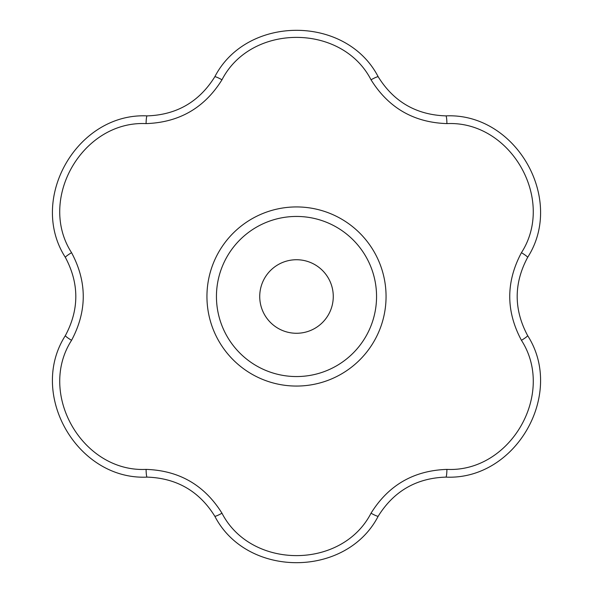 <?xml version="1.0" encoding="UTF-8"?>
<svg xmlns="http://www.w3.org/2000/svg" width="593" height="593" viewBox="0 0 593 593"><rect width="100%" height="100%" fill="white"/><g stroke="black" fill="none" stroke-linecap="round" stroke-linejoin="round"><path stroke-width="0.89" d="M216.445 296.5A80.055 80.055 0 0 1 296.5 216.445A80.055 80.055 0 0 1 376.555 296.5A80.055 80.055 0 0 1 296.5 376.555A80.055 80.055 0 0 1 216.445 296.5M378.215 76.816C393.796 101.855 416.353 114.879 445.892 115.887C515.473 112.559 565.366 198.655 527.614 257.429C513.716 283.439 513.716 309.487 527.614 335.571C565.285 394.167 515.665 480.426 445.892 477.113C416.419 478.084 393.863 491.108 378.215 516.184C346.312 578.108 246.799 578.264 214.785 516.184C199.204 491.145 176.647 478.121 147.108 477.113C77.527 480.441 27.634 394.345 65.386 335.571C79.284 309.561 79.284 283.513 65.386 257.429C27.715 198.833 77.335 112.574 147.108 115.887C176.581 114.916 199.137 101.892 214.785 76.816C246.688 14.892 346.201 14.736 378.215 76.816A8.895 1.03 150 0 0 371.025 79.788C341.968 23.327 251.136 23.179 221.975 79.788C204.503 107.874 179.212 122.477 146.086 123.603C82.657 120.535 37.114 199.129 71.56 252.685C87.149 281.853 87.149 311.066 71.56 340.315C37.189 393.708 82.479 472.451 146.086 469.397A8.895 1.03 90 0 0 147.108 477.113M445.892 477.113A8.895 1.03 -90 0 0 446.914 469.397C510.343 472.465 555.886 393.871 521.44 340.315C505.851 311.147 505.851 281.934 521.44 252.685C555.811 199.292 510.521 120.549 446.914 123.603C413.862 122.514 388.563 107.911 371.025 79.788M378.215 516.184A8.895 1.03 -150 0 1 371.025 513.212C388.497 485.126 413.788 470.523 446.914 469.397M146.086 469.397C179.138 470.486 204.437 485.089 221.975 513.212C251.032 569.673 341.864 569.821 371.025 513.212M221.975 513.212A8.895 1.03 150 0 1 214.785 516.184M71.56 340.315A8.895 1.03 -150 0 1 65.386 335.571M527.614 335.571A8.895 1.03 150 0 1 521.44 340.315M71.56 252.685A8.895 1.03 150 0 0 65.386 257.429M527.614 257.429A8.895 1.03 -150 0 0 521.44 252.685M146.086 123.603A8.895 1.03 -90 0 1 147.108 115.887M445.892 115.887A8.895 1.03 90 0 1 446.914 123.603M221.975 79.788A8.895 1.03 -150 0 0 214.785 76.816M376.555 296.5A80.055 80.055 0 0 0 256.472 227.171A80.055 80.055 0 0 0 256.472 365.829A80.055 80.055 0 0 0 376.555 296.5M296.5 333.273A36.773 36.773 0 0 1 264.656 278.117A36.773 36.773 0 0 1 328.344 278.117A36.773 36.773 0 0 1 296.5 333.273M206.942 296.5A89.558 89.558 0 0 1 383.886 276.887A89.558 89.558 0 0 1 306.366 385.517A89.558 89.558 0 0 1 206.942 296.5"/></g></svg>
